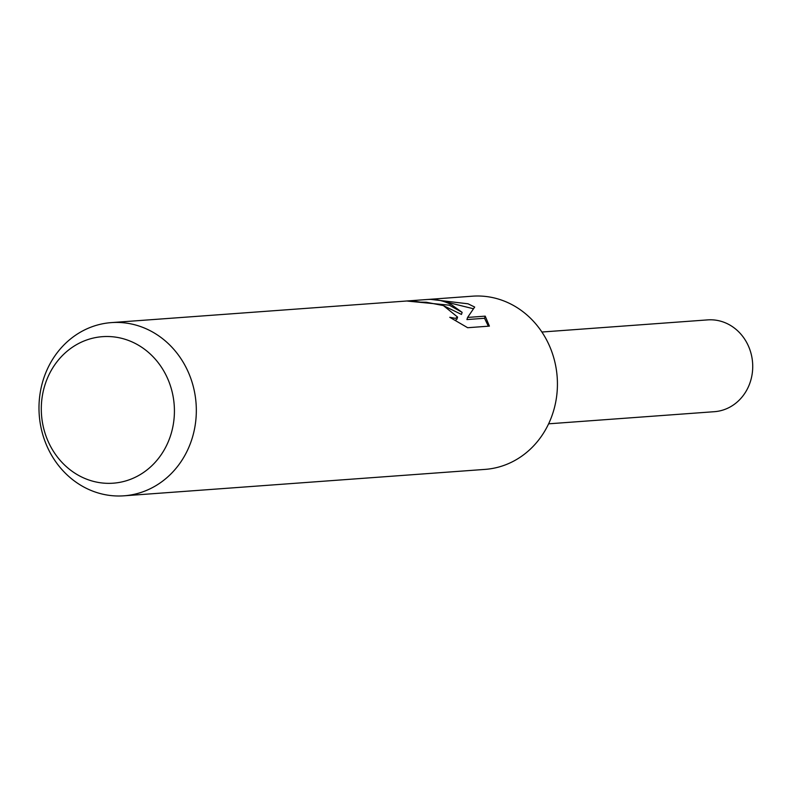 <?xml version="1.0" encoding="UTF-8"?>
<svg xmlns="http://www.w3.org/2000/svg" width="792" height="792" viewBox="0 0 792 792"><rect width="100%" height="100%" fill="white"/><g stroke="black" fill="none" stroke-linecap="round" stroke-linejoin="round"><path stroke-width="1.19" d="M428.195 299.435L472.428 296.188A86.833 78.626 85.8 0 1 504.346 301.138A86.833 78.626 85.8 0 1 556.816 394.881A86.833 78.626 85.8 0 1 485.1 469.389L123.998 495.812A86.833 78.626 85.8 0 1 92.07 490.862A86.833 78.626 85.8 0 1 39.6 397.119A86.833 78.626 85.8 0 1 111.326 322.611A86.833 78.626 85.8 0 1 143.243 327.561A86.833 78.626 85.8 0 1 195.713 421.304A86.833 78.626 85.8 0 1 123.998 495.812M429.967 299.297L467.993 303.791L474.685 307.048L467.597 317.434L485.219 316.147L489.397 326.126L467.666 327.72L449.777 317.305L455.41 318.354L457.588 317.067L443.411 305.593L426.353 302.247L420.364 302.158A86.833 78.626 -94.2 0 0 407.524 301.099L449.242 305.168L462.132 312.355L451.856 304.979C444.005 300.732 435.788 298.911 427.175 299.505L111.326 322.611M129.512 340.847A73.458 66.528 85.8 0 1 170.805 434.808A73.458 66.528 85.8 0 1 86.219 479.012A73.458 66.528 85.8 0 1 44.916 385.051A73.458 66.528 85.8 0 1 129.512 340.847M443.045 305.474L461.479 314.434L462.132 312.355M457.588 317.067L456.925 319.186L455.212 320.433M488.357 326.205L484.546 318.275L466.924 319.572L467.597 317.434M473.438 308.751L442.629 301.148M484.546 318.275L485.219 316.147M541.906 332.026L707.672 319.889A46.015 41.669 85.8 0 1 724.591 322.512A46.015 41.669 85.8 0 1 752.4 372.2A46.015 41.669 85.8 0 1 714.384 411.692L548.618 423.819"/></g></svg>
